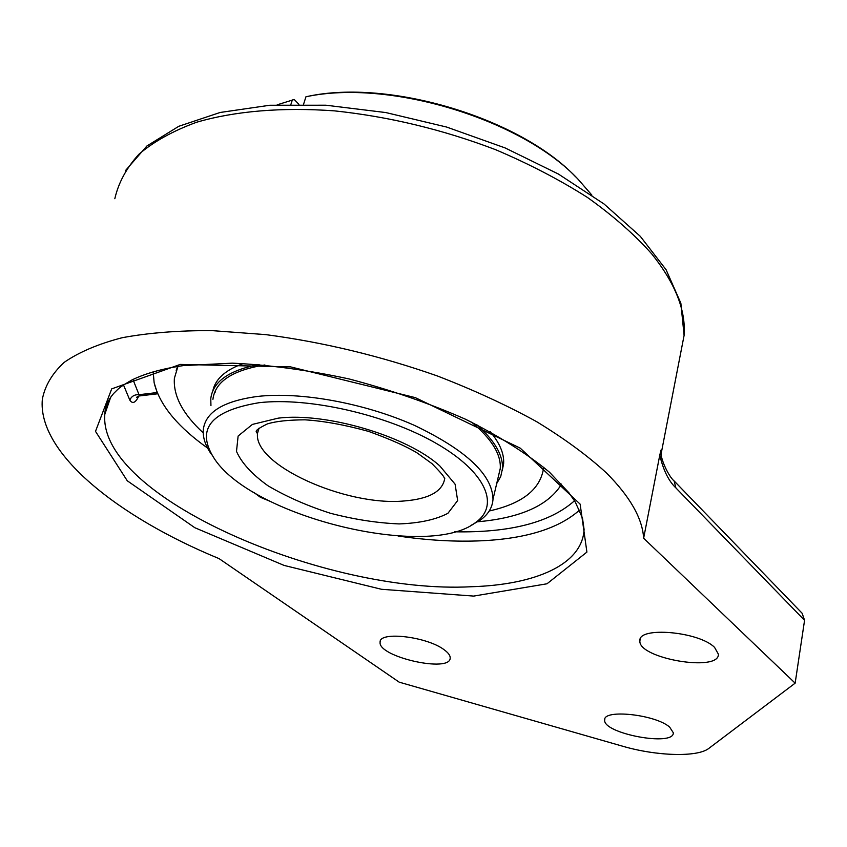 <?xml version="1.0" encoding="UTF-8"?>
<svg xmlns="http://www.w3.org/2000/svg" width="847" height="847" viewBox="0 0 847 847"><rect width="100%" height="100%" fill="white"/><g stroke="black" fill="none" stroke-linecap="round" stroke-linejoin="round"><path stroke-width="1.27" d="M643.635 538.237L795.153 683.158L708.918 748.335C697.589 757.462 656.446 756.149 622.556 746.186L399.202 682.163L219.045 558.607C117.797 516.956 37.226 452.732 42.35 399.202C44.965 385.734 52.239 373.453 64.16 362.378C78.835 352.204 98.114 343.988 122.021 337.752C148.416 332.829 178.431 330.457 212.089 330.626L265.905 334.639C323.469 342.262 380.578 356.015 437.221 375.909C473.335 389.842 506.4 405.057 536.405 421.541C564.155 438.439 587.458 455.538 606.336 472.838C630.041 496.617 642.471 518.417 643.635 538.237L659.781 455.114C663.243 470.074 668.622 481.011 675.895 487.925L804.565 620.322L802.13 613.26L674.106 480.927L675.895 487.925M660.956 453.717L661.031 450.043L659.781 455.114M674.053 480.874L674.096 480.916C668.77 476.713 659.898 458.185 660.925 450.837L660.978 453.928M795.153 683.158L804.565 620.322M444.474 649.998C448.37 652.889 450.276 655.536 450.191 657.928C450.72 673.291 377.73 656.859 380.112 642.185C378.948 630.888 427.629 636.637 444.474 649.998M669.649 727.107L673.323 732.771C674.148 746.98 602.651 733.544 604.684 719.982C603.117 708.875 655.525 714.455 669.649 727.107M714.582 647.404L718.404 654.223C719.283 672.571 637.569 658.341 639.909 640.724C638.056 626.293 699.029 631.481 714.582 647.404M123.503 384.962L129.803 400.091C132.545 404.22 135.552 402.876 138.802 396.036M253.655 492.287L260.442 497.316L270.077 501.308M129.803 400.091C131.55 396.216 134.631 394.427 139.024 394.702L139.289 395.962M260.749 496.374L260.442 497.316M132.937 379.456L139.024 394.702L157.193 392.542L154.133 382.696L153.18 371.727L154.133 382.696C159.162 403.405 175.191 423.892 202.2 444.146L207.6 448.095M561.603 484.124C548.56 505.373 520.651 517.919 477.867 521.763C520.651 517.919 548.56 505.373 561.603 484.124M470.921 525.436L480.355 520.09C488.2 514.457 492.414 507.533 492.996 499.317C492.531 474.923 466.422 450.318 414.67 425.48C364.898 403.225 300.685 391.483 257.499 396.449C223.417 401.033 205.355 412.14 203.301 429.768C202.687 437.687 205.514 446.051 211.803 454.86M259.087 402.706C309.007 396.925 387.174 414.903 436.618 443.606C486.347 472.277 499.974 505.426 475.665 522.451C428.741 559.549 255.106 517.856 215.17 459.91C195.075 429.958 209.707 410.89 259.087 402.706M543.922 467.375L543.382 470.456M176.197 370.383L177.648 366.412M212.798 390.922C215.339 378.98 225.567 369.843 243.47 363.511M490.318 431.758C499.825 443.214 504.261 453.833 503.637 463.616L502.271 470.509M543.7 467.195C540.905 488.963 522.747 503.552 489.227 510.985M203.216 432.859C182.793 414.024 173.18 395.835 174.387 378.291L177.955 366.37M176.208 370.361L176.504 369.419M215.053 392.606L215.286 390.827M500.217 469.174L499.91 469.937M212.915 399.371C215.064 381.69 232.396 370.213 264.91 364.951M471.535 422.113C491.493 438.735 501.075 454.151 500.281 468.359L498.311 476.766M210.945 405.597L210.776 398.704C212.777 381.679 228.891 370.266 259.097 364.464M476.692 424.654C494.637 440.525 503.213 455.22 502.44 468.73L500.725 476.533L496.702 483.584M575.716 176.907C520.376 118.474 389.906 78.655 307.8 96.378L305.936 96.791L303.544 104.35M277.191 104.816L294.216 99.491L298.906 104.319M305.936 96.791C389.599 78.655 522.991 119.829 578.3 179.479L591.873 195.117M290.923 104.372L292.342 99.914M114.821 198.706C118.485 182.698 126.51 167.875 138.929 154.228C153.889 141.502 173.106 130.851 196.557 122.264C234.513 111.137 281.935 107.029 334.66 110.883C389.122 116.642 442.769 129.57 495.59 149.675C529.206 163.969 559.888 179.924 587.617 197.563C613.196 215.816 634.562 234.598 651.724 253.888C675.175 283.11 685.964 310.267 684.101 335.38L680.649 353.188M660.999 454.056L661.031 450.043M180.263 364.422L111.698 388.879L95.499 431.367L127.272 480.789L194.831 527.723L284.105 565.425L381.457 589.279L473.664 596.087L546.993 583.784L586.907 552.096L580.131 504.124L520.249 448.158L415.284 397.624L290.563 366.878L180.263 364.422M110.65 397.317L104.816 414.299C104.996 407.079 107.982 400.102 113.752 393.357C118.559 388.815 118.082 387.926 132.09 379.89C145.419 373.4 162.508 368.636 183.375 365.597L232.353 363.162C269.325 364.866 308.255 370.139 349.165 378.969C390.319 389.811 429.111 403.236 465.554 419.254C499.359 436.269 527.31 453.886 549.417 472.139L568.962 492.838L575.304 502.059L582.482 518.099L584.081 529.364C582.556 564.451 535.59 584.811 471.493 586.727C326.159 594.605 97.924 497.03 104.816 414.299L106.775 405.353L110.904 396.904M398.069 536.003C427.904 540.407 455.982 541.985 482.314 540.746C526.622 538.544 559.031 528.327 579.549 510.106M574.499 500.757C550.211 522.451 510.275 532.805 454.67 531.81M444.802 478.11C442.801 491.387 429.164 499.01 403.892 500.99C345.735 506.379 252.914 464.823 257.552 433.156L258.716 428.423M439.837 465.945C407.354 436.321 326.519 412.182 278.25 418.143L252.406 424.411L238.123 436.036L236.493 451.387C241.543 462.864 252.025 474.309 267.917 485.723C286.212 496.564 307.027 505.744 330.372 513.25C354.194 519.444 377.095 523.001 399.096 523.922C419.572 523.171 435.845 519.635 447.915 513.314L457.655 500.556L455.093 484.188L439.837 465.945M125.324 170.766L146.923 145.98L178.781 126.298L220.156 112.471L269.844 105.25L325.936 105.219L385.861 112.566L446.623 127.05L505.098 147.918L558.374 174.027L604.017 203.968L640.29 236.313L666.102 269.748L680.85 303.194L684.101 335.38L661.031 454.32M380.112 642.185L380.451 640.84M604.684 719.982L604.874 718.997M639.909 640.724L640.184 639.284M157.711 393.781L139.12 395.983L136.6 397.412L137.542 396.47M492.996 499.317L500.281 468.359M444.124 477.856C444.347 476.808 440.302 472.075 431.97 463.637L417.476 453.156C406.666 446.528 390.403 439.286 368.699 431.43C344.994 424.876 323.755 421.001 304.973 419.826C288.414 419.911 275.878 421.277 267.356 423.923C250.648 432.139 257.964 431.663 256.715 432.859L257.552 433.156L259.066 428.137M475.665 522.451L480.355 520.09M502.44 468.73L503.637 463.616"/></g></svg>

